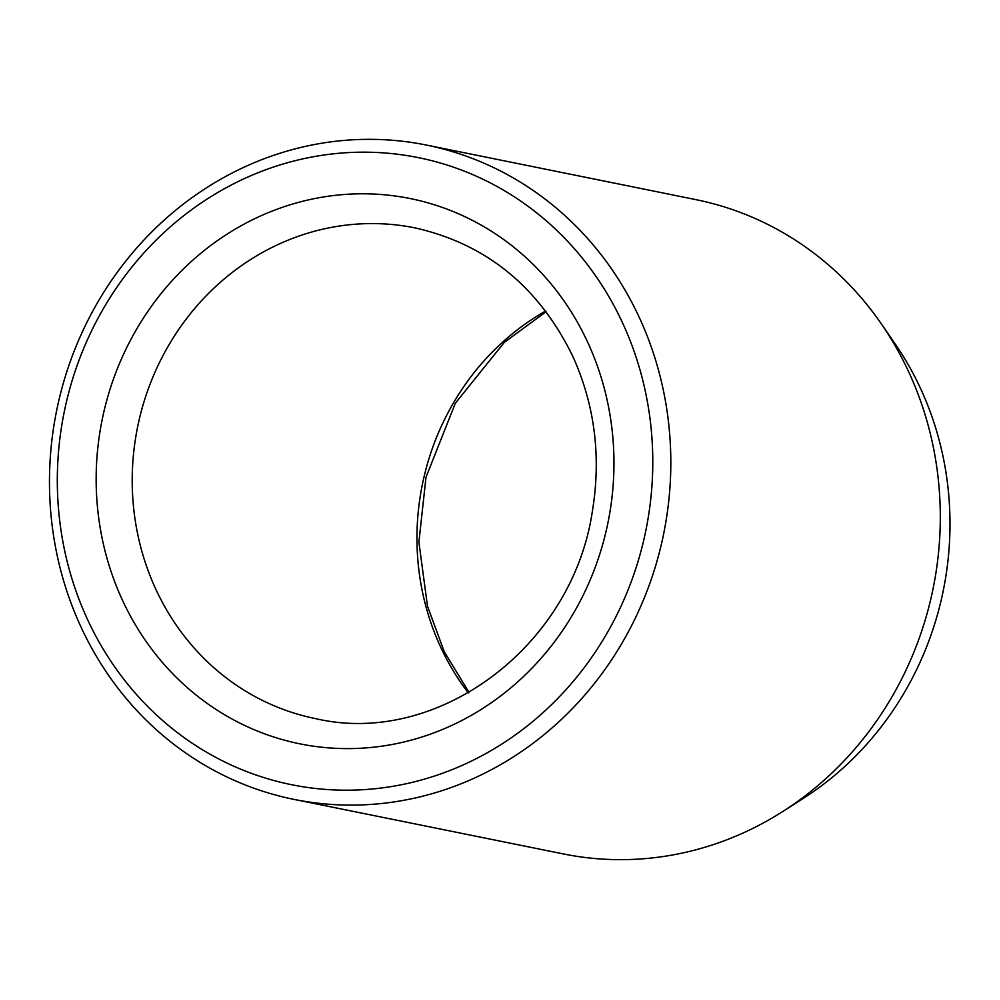 <?xml version="1.0" encoding="UTF-8"?>
<svg xmlns="http://www.w3.org/2000/svg" width="1000" height="1000" viewBox="0 0 1000 1000"><rect width="100%" height="100%" fill="white"/><g stroke="black" fill="none" stroke-linecap="round" stroke-linejoin="round"><path stroke-width="1.5" d="M293.9 799.375L563.375 853.938A333.8 309.713 -78.6 0 0 782.562 811.637L802.825 798.725A311.438 288.962 -78.6 0 0 894.975 343.638L881.325 323.862A333.8 309.713 -78.6 0 0 695.863 199.625L426.388 145.062A333.8 309.713 -78.6 0 0 128.938 257.175A333.8 309.713 -78.6 0 0 65.487 586.938A333.8 309.713 -78.6 0 0 293.9 799.375A333.8 309.713 -78.6 0 0 663.688 533.675A333.8 309.713 -78.6 0 0 426.388 145.062M72.688 581.125A319.887 296.8 -78.6 0 0 578.025 675.562A319.887 296.8 -78.6 0 0 414.475 156.875A319.887 296.8 -78.6 0 0 72.688 581.125M782.562 811.637A333.8 309.713 -78.6 0 0 881.325 323.862M272.962 210.775A278.163 258.087 -78.6 0 0 183.463 684.175A278.163 258.087 -78.6 0 0 608.763 518.6A278.163 258.087 -78.6 0 0 272.962 210.775M291.337 238.875A250.35 232.275 -78.6 0 0 132.55 493.963A250.35 232.275 -78.6 0 0 315.55 718.612C436.938 747.188 572.413 647.262 592.425 510.925C601.312 456.438 594.75 404.862 572.737 356.2C538.725 286.675 486.125 243.9 414.913 227.875A250.35 232.275 -78.6 0 0 291.337 238.875M468.3 692.862A250.35 232.275 101.4 0 1 545.625 311.012M469.05 692.438L444.237 651.725L427.488 606.163L418.888 542.1L426 477.225L455.325 403.263L504.325 342.35L546.138 311.7"/></g></svg>
